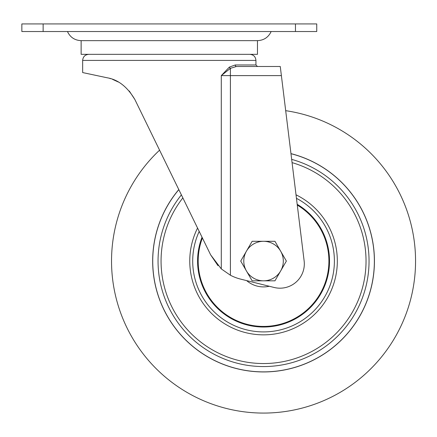 <?xml version="1.0" encoding="UTF-8"?>
<svg xmlns="http://www.w3.org/2000/svg" width="437" height="437" viewBox="0 0 437 437"><rect width="100%" height="100%" fill="white"/><g stroke="black" fill="none" stroke-linecap="round" stroke-linejoin="round"><path stroke-width="0.66" d="M109.78 78.442L110.534 78.665M221.286 268.908L221.286 75.612L229.354 67.107A1.519 0.934 54.1 0 0 230.408 68.325L221.286 75.612L230.408 75.612L230.408 68.325L236.428 66.49L280.264 66.49L281.384 75.612L280.936 71.963L281.384 75.612L230.408 75.612L230.408 275.228L221.286 268.908L210.634 254.847L134.886 99.549L129.265 90.983M118.296 81.998L112.473 79.321M229.354 67.107L235.27 64.971L255.945 64.971L257.464 66.49L250.641 66.49L280.264 66.49M134.886 99.549C127.342 86.821 118.039 79.556 106.978 77.742L82.653 72.569L82.653 60.41C83.014 56.717 85.04 54.691 88.733 54.33M114.483 80.124L116.712 81.156M230.408 275.228A45.601 45.601 0 0 0 240.585 279.106L274.114 287.464A24.319 24.319 0 0 0 304.136 260.9L281.384 75.612M210.634 254.847L218.003 265.674M236.428 66.49A1.519 1.158 90 0 1 235.27 64.971M169.299 40.646L257.464 40.646L257.464 54.33L81.135 54.33L81.135 40.646L169.299 40.646M316.749 31.53L295.467 31.53L295.467 23.926L316.749 23.926L316.749 31.53M43.132 31.53L21.85 31.53L21.85 23.926L43.132 23.926L43.132 31.53L295.467 31.53M43.132 23.926L295.467 23.926M178.793 189.571A110.878 110.878 0 0 0 263.544 371.942A110.878 110.878 0 0 0 290.966 153.627M159.576 150.17A152.01 152.01 0 0 0 263.544 413.074A152.01 152.01 0 0 0 415.15 272.164A152.01 152.01 0 0 0 285.694 110.676M178.826 189.636A110.812 110.812 0 0 0 263.544 371.876A110.812 110.812 0 0 0 290.976 153.698M297.286 205.079A65.364 65.364 0 0 1 243.245 323.194A65.364 65.364 0 0 1 202.397 237.968M269.285 286.262A25.843 25.843 0 0 1 246.654 280.62M246.43 270.945A19.763 19.763 0 0 1 263.544 241.3L252.138 241.3L240.727 261.064L252.138 280.822L263.544 280.822A19.763 19.763 0 0 1 246.43 270.945M280.658 270.945A19.763 19.763 0 0 1 263.544 280.822L274.955 280.822L286.366 261.064L280.658 251.182A19.763 19.763 0 0 1 280.658 270.945M280.658 251.182A19.763 19.763 0 0 0 263.544 241.3L274.955 241.3L280.658 251.182M249.866 54.33C253.558 54.691 255.585 56.717 255.945 60.41L82.653 60.41M199.206 231.419A70.843 70.843 0 0 0 263.544 331.907A70.843 70.843 0 0 0 296.455 198.327M296.024 194.815A73.782 73.782 0 0 1 263.544 334.846A73.782 73.782 0 0 1 197.562 228.054M297.193 204.319A65.965 65.965 0 0 1 263.544 327.029A65.965 65.965 0 0 1 202.036 237.225M182.852 197.89A102.482 102.482 0 0 0 263.544 363.546A102.482 102.482 0 0 0 292.069 162.63M291.676 159.385A105.497 105.497 0 0 1 263.544 366.561A105.497 105.497 0 0 1 181.388 194.886M255.945 60.41L255.945 64.971M271.148 31.53C268.422 37.32 263.861 40.357 257.464 40.646M67.451 31.53C70.182 37.32 74.738 40.357 81.135 40.646"/></g></svg>
